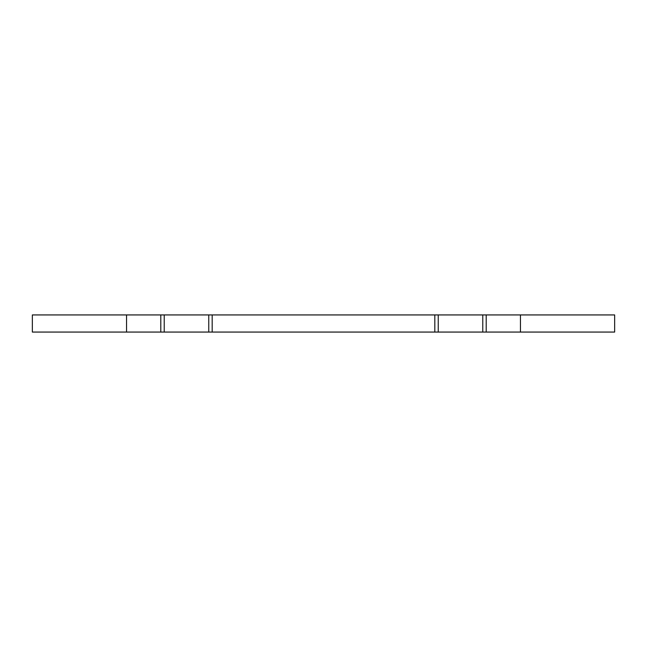 <?xml version="1.0" encoding="UTF-8"?>
<svg xmlns="http://www.w3.org/2000/svg" width="647" height="647" viewBox="0 0 647 647"><rect width="100%" height="100%" fill="white"/><g stroke="black" fill="none" stroke-linecap="round" stroke-linejoin="round"><path stroke-width="0.97" d="M438.245 314.935L482.775 314.935L482.775 332.065L438.245 332.065L438.245 314.935L434.824 314.935L434.824 332.065L212.176 332.065L212.176 314.935L208.755 314.935L208.755 332.065L212.176 332.065M434.824 314.935L212.176 314.935M482.775 332.065L520.455 332.065L520.455 314.935L482.775 314.935M160.796 332.065L126.545 332.065L126.545 314.935L160.796 314.935L160.796 332.065L164.225 332.065L164.225 314.935L160.796 314.935M520.455 314.935L614.65 314.935L614.65 332.065L520.455 332.065M126.545 332.065L32.35 332.065L32.35 314.935L126.545 314.935M164.225 314.935L208.755 314.935M434.824 332.065L438.245 332.065M208.755 332.065L164.225 332.065M486.204 332.065L486.204 314.935"/></g></svg>
